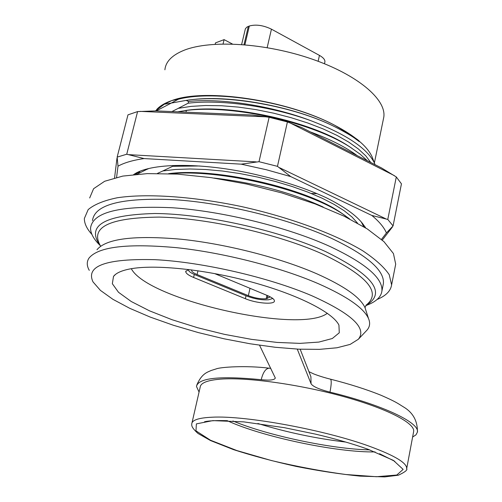 <?xml version="1.0" encoding="UTF-8"?>
<svg xmlns="http://www.w3.org/2000/svg" width="502" height="502" viewBox="0 0 502 502"><rect width="100%" height="100%" fill="white"/><g stroke="black" fill="none" stroke-linecap="round" stroke-linejoin="round"><path stroke-width="0.75" d="M164.894 69.797C165.729 61.52 172.242 54.963 184.422 50.125C211.091 39.671 265.564 43.078 311.441 58.885C357.418 74.635 386.578 99.459 383.798 117.123L383.352 119.3M215.214 273.835L267.453 295.571C272.09 297.56 274.418 299.349 274.431 300.955C274.663 304.846 256.271 303.384 245.352 298.703L193.584 277.468C188.451 275.303 185.828 273.32 185.715 271.519L188.551 269.492M130.125 268.909C154.779 264.171 205.243 269.379 251.533 281.998C297.868 294.592 332.964 312.489 338.938 325.133L339.277 332.782L332.305 338.517L318.845 342.082L300.001 343.374L277.054 342.42L251.37 339.339L224.356 334.332L197.437 327.674L172.029 319.711L149.521 310.838L131.267 301.526L118.516 292.296L112.341 283.718L113.508 276.395C116.094 273.038 121.635 270.54 130.125 268.909M131.317 268.695C147.35 299.832 300.039 334.382 327.335 313.279M311.767 295.716C268.903 277.38 202.777 262.119 155.174 259.685C106.211 258.43 85.484 265.834 93.008 281.892L100.431 290.394L112.937 299.336L129.805 308.341L150.211 317.076L173.309 325.24L198.234 332.562L224.112 338.806L250.059 343.763L275.196 347.271L298.64 349.172L319.523 349.361L336.974 347.773L350.17 344.391L358.346 339.258C367.257 328.226 351.726 313.712 311.767 295.716M310.675 202.275L311.403 202.118L315.526 204.063M156.637 109.593C159.881 105.935 164.97 102.91 171.916 100.532C205.13 87.844 287.652 100.067 334.759 125.305C354.933 135.935 367.376 146.44 372.082 156.806L372.999 159.222M311.322 202.507L311.403 202.118M92.487 220.629C94.545 204.439 121.798 197.449 174.25 199.67C224.802 202.965 289.422 218.972 331.847 238.5C367.389 255.474 384.576 270.484 383.409 283.53L383.07 285.262M366.454 330.711L366.793 330.354C369.867 327.003 370.432 323.037 368.481 318.456C363.737 307.996 347.12 296.45 318.651 283.825C280.304 267.196 223.729 252.713 176.654 247.681C127.577 243.238 98.373 246.689 89.049 258.041C86.601 261.674 86.683 265.778 89.274 270.352M99.804 245.133C93.598 239.046 90.523 233.367 90.561 228.096C92.55 212.158 119.79 205.374 172.286 207.753C222.888 211.173 287.621 227.174 330.153 246.557C365.776 263.406 383.032 278.246 381.909 291.091C381.068 296.839 376.406 301.401 367.922 304.777L365.832 305.643M156.235 110.898L171.282 103.073L186.142 100.394C226.471 94.012 294.461 106.386 335.098 126.912C345.677 132.396 352.686 136.519 356.131 139.286L359.263 141.608C360.568 141.231 352.398 135.797 334.759 125.305M370.765 162.497L365.789 155.858L358.403 149L348.727 142.104L336.898 135.339L323.106 128.907L307.676 122.971L291.041 117.675L273.64 113.176L255.938 109.605L238.406 107.108L221.482 105.74L205.582 105.508L191.086 106.38L178.335 108.325L171.916 111.569M310.732 120.643C271.5 106.317 221.15 99.208 188.156 103.199L178.31 108.306M186.129 100.387L188.583 101.467L188.168 103.167M367.42 160.803L360.16 154.202L350.741 147.544C313.938 123.003 233.449 104.391 186.411 110.421L185.96 112.172M177.695 111.82L186.355 110.427M146.553 169.532L148.598 168.616M137.096 174.232L146.521 169.519M357.487 223.095L352.021 217.033L344.19 210.746L334.106 204.389L321.926 198.121L307.839 192.109L292.189 186.518L275.397 181.479L257.902 177.131L240.157 173.61L222.637 171.044L205.764 169.5L189.944 168.979L175.543 169.463L162.899 170.944L157.402 173.435M172.908 165.503L172.713 166.287L162.874 170.925M169.977 173.717L170.9 173.673C220.943 168.885 308.636 190.264 343.437 214.486L341.065 212.779C306.032 188.294 216.193 167.279 168.622 173.661M164.261 104.215L171.916 100.532L178.392 99.233L171.282 103.073L164.286 104.221L155.407 110.904M334.746 125.305C290.815 101.912 215.22 89.507 178.398 99.233M375.05 164.662L374.429 163.087C367.338 148.328 346.11 134.185 310.757 120.649C271.519 105.746 221.47 97.997 188.583 101.467M198.949 112.73L233.888 114.23M310.324 131.913C330.071 139.167 345.709 147.086 357.248 155.651M172.732 166.3L199.683 165.98M361.264 221.94L363.755 226.741M349.599 218.897L343.437 214.486M214.065 178.066C254.947 182.847 291.298 192.492 323.125 207M335.098 126.912C294.938 106.581 228.768 94.169 189.179 99.992M351.921 148.303L348.545 146.082C311.61 121.384 229.797 103.249 184.767 110.603M345.589 215.948L341.065 212.779M311.303 193.49L317 193.653M215.163 44.258L215.496 42.877L224.099 39.627L223.057 43.956M232.42 44.025L224.099 39.627M269.881 296.688L269.938 297.096L266.185 298.734C260.864 299.142 254.916 298.119 248.352 295.665L197.091 274.531C193.477 273 191.638 271.601 191.569 270.327L191.701 269.888M188.294 269.549L188.294 269.593C188.388 271.187 190.691 272.937 195.215 274.851L246.438 295.942C254.621 298.997 262.044 300.278 268.689 299.769L272.793 298.489M241.631 44.502L245.39 28.758L246.896 27.108L249.343 26.01C255.92 24.209 263.286 25.263 271.444 29.166L319.448 55.389C323.25 57.542 325.07 59.688 324.913 61.828L324.813 62.273M364.559 226.182L365.657 227.908M365.682 227.927L362.959 224.049M117.154 157.113L126.742 154.227L144.087 158.576C132.98 160.182 124.283 162.717 118.008 166.181L117.154 157.113L127.985 114.845L137.592 111.582L126.742 154.227M277.455 166.344L290.765 176.604L266.305 169.732L241.192 164.16L259.007 161.7L277.455 166.344L287.414 121.936L269.135 117.286L252.569 115.033L156.047 110.892L137.592 111.582M393.066 225.925L386.421 232.972C384.156 227.475 379.292 221.633 371.838 215.452L387.782 219.424L393.066 225.925L401.449 183.839L396.298 176.949L381.52 167.938L301.627 127.508L287.414 121.936M382.26 240.094L392.401 227.017M386.421 232.972L381.464 239.391M385.661 218.746L279.67 167.768M290.765 176.604L371.838 215.452M256.227 161.876L129.165 154.679M144.087 158.576L241.192 164.16M116.96 158.337L114.563 177.896M116.59 177.388L118.008 166.181M138.853 171.803L134.291 174.169C152.068 162.24 206.435 162.278 260.764 175.744C285.287 181.592 307.098 188.909 326.2 197.7C344.184 206.661 356.439 215.446 362.965 224.049M134.291 174.169L133.683 174.558M387.782 219.424L396.298 176.949M259.007 161.7L269.135 117.286M289.742 122.758L394.327 175.612M140.158 111.381L266.524 116.853M135.596 174.37L139.129 171.69M362.494 223.955L361.584 222.311M395.344 265.941L395.695 264.134L393.43 253.548L383.955 241.65L367.32 228.962L344.027 216.142L315.087 203.9L281.98 192.969L246.576 184.021L210.965 177.614L177.25 174.094L147.331 173.61L122.777 176.089L104.661 181.266L93.585 188.721L89.676 197.97M199.068 392.049L196.477 386.452C198.284 377.931 219.857 375.678 261.203 379.694C269.963 380.579 274.663 380.014 275.303 378L259.54 345.244M91.916 234.44C86.808 228.774 84.292 223.446 84.361 218.47L88.17 209.623C94.188 204.49 103.889 200.536 117.267 197.763C146.841 193.333 192.956 196.389 241.412 206.548C289.817 217.335 334.897 233.988 362.852 250.862C375.383 259.239 384.181 267.19 389.238 274.713L391.604 284.898C390.688 290.997 385.843 295.86 377.071 299.493M330.36 379.148L330.492 379.179C331.615 380.19 331.439 384.507 329.971 392.131C382.524 404.876 419.885 422.715 417.407 432.134L415.989 434.832L412.613 437.041M329.971 392.131C319.103 389.332 312.796 386.527 311.052 383.729L297.272 349.103M192.002 422.822L200.154 387.312C200.511 382.926 207.351 380.202 220.673 379.129C247.003 377.127 298.809 384.262 342.646 396.304C386.565 408.333 415.129 423.048 413.661 431.45L413.592 431.839M245.352 298.703L246.011 295.766M193.584 277.468L194.293 274.456M96.986 249.726C106.192 238.594 134.304 235.105 181.316 239.253C226.383 243.972 280.411 257.852 317.138 273.941C344.416 286.159 360.373 297.41 365.017 307.676L365.933 310.543M366.115 305.128C381.909 292.748 367.546 275.793 323.024 254.257C278.284 234.051 208.223 218.125 159.234 217.102C109.059 217.617 89.519 227.306 100.613 246.175M365.92 305.454C386.916 293.074 373.413 275.083 325.403 251.483C278.723 230.299 204.91 213.833 154.854 213.501C103.839 214.912 85.71 225.731 100.456 245.949M140.108 171.282L138.502 173.29M266.932 295.358L266.185 298.734M250.002 288.311L248.352 295.665M197.976 270.766L197.091 274.531M267.855 295.741L267.227 298.59M267.164 47.627L271.444 29.166M244.913 44.76L249.343 26.01M244.003 44.684L248.327 26.393M318.142 61.282L319.448 55.389M269.492 368.223L269.16 368.186C265.696 368.487 263.048 372.321 261.203 379.694M367.935 449.234L393.367 460.372L403.137 469.389L396.806 475.03L376.469 476.724L345.784 474.503C321.606 471.221 296.789 466.559 271.325 460.522L236.925 450.576L210.476 440.223L195.975 430.848L196.389 423.883L212.835 420.62L243.715 421.868L284.37 427.679L315.419 434.117C335.38 438.811 352.881 443.85 367.935 449.234M370.551 446.673C325.792 430.07 245.603 415.311 212.07 417.212C198.761 417.815 191.984 420.055 191.751 423.926C191.72 425.326 191.036 427.196 198.033 433.49L210.539 440.561L233.512 449.623C252.581 455.772 273.49 461.369 296.249 466.427C319.077 470.926 340.394 474.164 360.204 476.134L384.777 476.9L398.419 475.199C405.001 472.106 407.756 469.91 406.683 468.617C407.034 463.051 394.992 455.734 370.551 446.673M406.626 468.931L413.661 431.45M309.521 373.137L310.907 376.688L311.052 383.729M227.243 420.676C261.705 436.727 336.88 452.635 375.094 451.913M232.922 420.983C267.61 435.529 331.954 449.139 369.748 449.892M257.877 423.5C286.592 432.329 315.902 438.516 345.809 442.074M185.715 271.519L185.828 271.049M115.529 274.393L113.508 276.395M374.392 162.918L383.798 117.123M366.146 305.072L365.017 307.676L368.481 318.456M383.409 283.53L381.909 291.091M372.082 156.806L374.454 163.081M350.741 147.544L348.545 146.082M349.122 146.44L351.745 148.19M344.849 215.433L341.561 213.137M358.346 339.258L366.793 330.354M191.645 269.994L191.569 270.327M324.493 63.754L324.913 61.828M196.759 385.191C201.867 372.936 208.11 372.101 210.991 370.545L216.425 368.826C220.365 367.194 245.171 365.249 269.16 368.186L270.804 368.355M395.695 264.134L391.604 284.898M309.502 373.08L300.183 349.241M417.407 432.134C417.639 420.808 412.857 412.318 403.062 406.67C396.975 402.849 395.3 401.537 381.187 395.331C366.636 389.445 349.737 384.061 330.492 379.179C320.019 376.569 312.922 373.632 313.116 373.645L308.95 371.681M204.502 421.799L205.067 421.68C203.423 422.157 207.408 420.13 227.061 420.67M394.836 461.344L379.575 453.726"/></g></svg>
